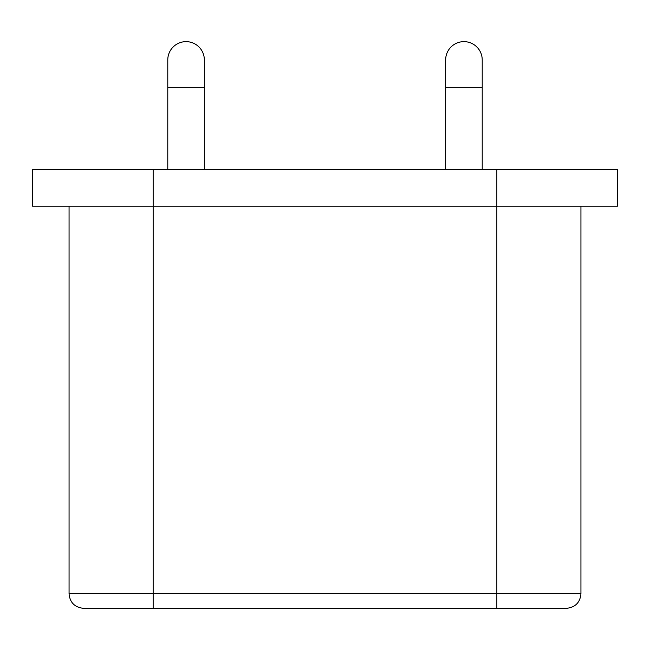 <?xml version="1.0" encoding="UTF-8"?>
<svg xmlns="http://www.w3.org/2000/svg" width="650" height="650" viewBox="0 0 650 650"><rect width="100%" height="100%" fill="white"/><g stroke="black" fill="none" stroke-linecap="round" stroke-linejoin="round"><path stroke-width="0.97" d="M482.219 59.922A18.281 18.281 0 0 0 463.938 41.641A18.281 18.281 0 0 0 445.656 59.922A18.281 18.281 0 0 1 463.938 41.641A18.281 18.281 0 0 1 482.219 59.922L482.219 169.609M496.844 169.609L496.844 206.172L617.5 206.172L617.5 169.609L32.5 169.609L32.5 206.172L496.844 206.172L496.844 593.734L69.062 593.734L69.062 206.172M204.344 87.344L167.781 87.344L167.781 59.922A18.281 18.281 0 0 1 186.062 41.641A18.281 18.281 0 0 1 204.344 59.922L204.344 169.609M496.844 608.359L496.844 593.734L580.938 593.734C580.149 602.534 575.274 607.409 566.312 608.359L83.688 608.359C74.726 607.409 69.851 602.534 69.062 593.734M445.656 59.922L445.656 87.344L482.219 87.344M153.156 169.609L153.156 608.359M445.656 87.344L445.656 169.609M167.781 87.344L167.781 169.609M580.938 593.734L580.938 206.172"/></g></svg>
